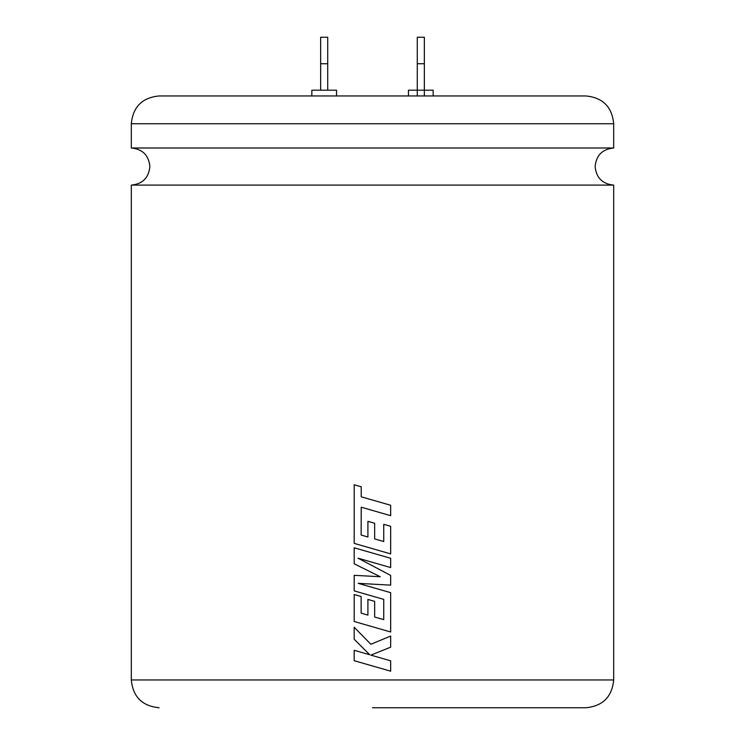 <?xml version="1.0" encoding="UTF-8"?>
<svg xmlns="http://www.w3.org/2000/svg" width="745" height="745" viewBox="0 0 745 745"><rect width="100%" height="100%" fill="white"/><g stroke="black" fill="none" stroke-linecap="round" stroke-linejoin="round"><path stroke-width="1.12" d="M613.684 185.105L131.316 185.105C142.584 184.006 148.767 177.813 149.866 166.554C148.767 155.286 142.584 149.102 131.316 147.994L613.684 147.994C602.416 149.102 596.233 155.286 595.134 166.554C596.233 177.813 602.416 184.006 613.684 185.105L613.684 679.962C612.045 696.845 602.779 706.102 585.905 707.75L372.5 707.75M131.316 123.745C132.955 106.87 142.221 97.604 159.095 95.956L585.905 95.956C602.779 97.604 612.045 106.87 613.684 123.745L131.316 123.745L131.316 147.994M390.65 515.67L390.65 505.268L361.223 496.803L361.223 486.811L354.192 484.781L354.192 543.384L390.659 553.889L390.659 526.305L383.731 524.34L383.731 541.522L374.661 538.933L374.661 523.269L372.5 522.645L367.909 521.342L367.909 537.005L361.129 535.031L361.223 507.205L390.659 515.67L390.659 505.268L372.5 500.044M390.65 567.56L390.65 558.284L354.192 547.789L354.192 563.797L380.248 576.732L354.192 575.326L354.192 590.878L383.731 599.371L383.731 619.607L374.661 617.028L374.661 601.355L367.909 599.427L367.909 615.1L361.129 613.126L361.129 596.494L354.192 594.519L354.192 621.488L390.659 631.993L390.659 592.666L358.187 583.335L390.659 585.151L390.659 575.419L358.028 558.182L390.659 567.56L390.659 558.284L372.5 553.06M390.659 636.062L370.861 644.276L354.192 627.234L354.192 639.247L369.744 654.762L354.192 650.301L354.192 660.694L390.659 671.189L390.659 660.806L370.861 655.125L390.659 647.172L390.659 636.062L390.659 647.172L372.5 654.464M311.838 95.956L311.838 90.192L336.544 90.192L336.544 95.956M320.657 90.192L320.657 37.25L327.716 37.25L327.716 90.192M320.657 63.725L327.716 63.725M417.284 95.956L417.284 90.192L408.456 90.192L408.456 95.956M424.343 95.956L424.343 63.725L417.284 63.725L417.284 90.192L433.162 90.192L433.162 95.956M417.284 63.725L417.284 37.25L424.343 37.25L424.343 63.725M390.65 671.189L390.659 660.806L372.5 655.6M372.5 643.596L370.861 644.276M354.201 627.243L354.192 639.247L369.744 654.762M354.201 650.311L354.192 660.694L372.5 665.965M380.248 576.732L372.5 576.313M354.201 575.326L354.192 590.878L372.5 596.14M383.722 619.607L374.661 617.028L374.661 601.355L372.5 600.74M367.918 599.427L367.909 615.1M354.201 594.519L354.192 621.488L372.5 626.759M390.65 631.984L390.659 592.666L372.5 587.442M358.196 583.335L372.5 584.136M390.65 585.151L390.659 575.419L372.5 565.827M358.038 558.182L372.5 562.335M354.201 547.789L354.192 563.797L372.5 572.886M361.232 507.205L372.5 510.446M354.201 484.79L354.192 543.384L372.5 548.655M390.65 553.889L390.659 526.305L383.722 524.34M383.722 541.522L374.661 538.933L374.661 523.269L372.5 522.645M367.918 521.342L367.909 537.005M131.316 185.105L131.316 679.962L613.684 679.962M613.684 123.745L613.684 147.994M131.316 679.962C132.955 696.845 142.221 706.102 159.095 707.75"/></g></svg>
